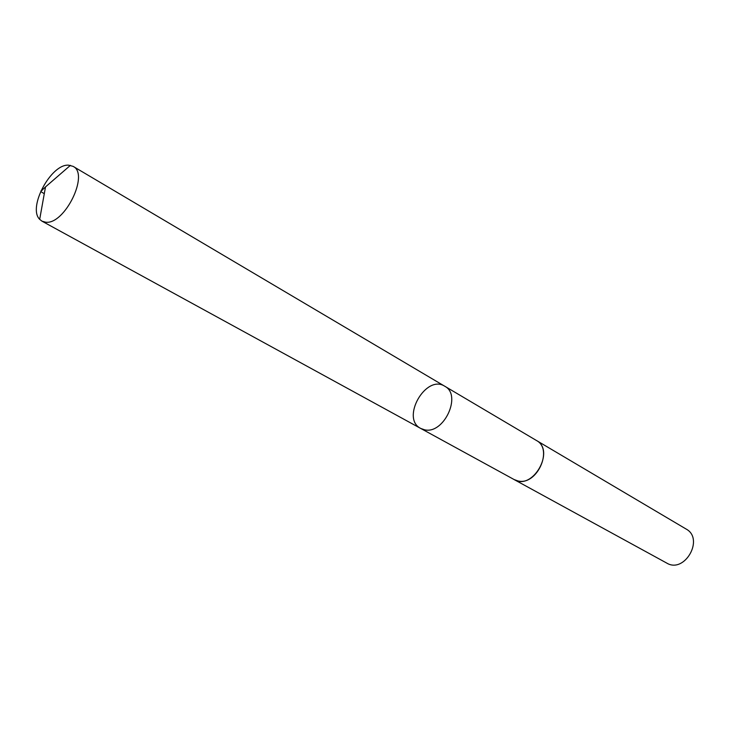 <?xml version="1.0" encoding="UTF-8"?>
<svg xmlns="http://www.w3.org/2000/svg" width="730" height="730" viewBox="0 0 730 730"><rect width="100%" height="100%" fill="white"/><g stroke="black" fill="none" stroke-linecap="round" stroke-linejoin="round"><path stroke-width="1.09" d="M444.762 386.243L536.367 440.445C553.614 449.151 536.906 485.961 517.917 480.924L514.112 479.546L420.736 428.446L424.595 429.797C443.922 434.596 462.209 394.939 444.762 386.243C425.882 373.888 400.469 418.527 420.736 428.446L424.595 429.797C443.922 434.596 462.209 394.939 444.762 386.243L73.128 166.376C89.626 173.968 64.569 225.041 45.652 222.194L41.948 221.154L39.685 219.338C27.466 207.648 51.082 163.593 68.675 165.181L73.128 166.376M536.048 440.254L536.367 440.436C555.703 450.474 532.599 491.053 514.102 479.555L513.783 479.373M536.367 440.436L686.091 529.022C704.66 538.786 684.585 574.045 666.709 563.067L514.102 479.555M44.293 193.642C37.677 190.229 42.851 190.813 42.668 189.563L45.506 186.916L39.685 219.338M420.736 428.446L41.948 221.154M45.506 186.916L70.408 165.354"/></g></svg>
